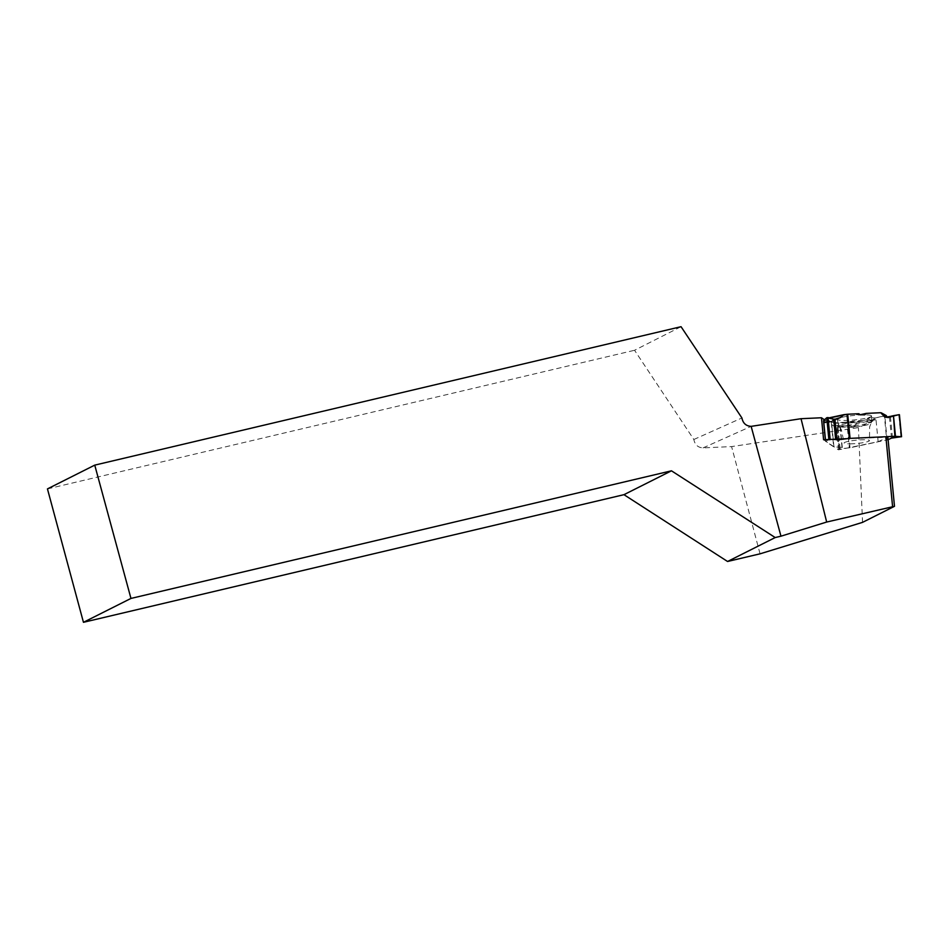 <?xml version="1.0" encoding="UTF-8"?>
<svg xmlns="http://www.w3.org/2000/svg" width="949" height="949" viewBox="0 0 949 949"><rect width="100%" height="100%" fill="white"/><g stroke="black" fill="none" stroke-linecap="round" stroke-linejoin="round"><path stroke-width="0.71" stroke-dasharray="4.75 3.56" d="M823.554 420.81L825.001 422.934L825.239 419.102L824.871 422.839L823.649 420.953M898.81 414.879L888.739 417.833L887.22 417.145L888.739 417.833L898.81 414.879L900.933 436.908M870.66 420.288L874.361 419.292L871.443 417.667L867.149 418.319L870.66 420.288L869.154 419.221L857.338 421.641L833.542 422.863L836.057 425.366L840.316 426.789L837.184 426.848L839.272 448.924L849.984 447.762L888.098 439.672M849.984 447.762L848.015 427.252L853.519 427.37L855.073 426.267L857.338 421.641M828.88 439.755L825.535 441.321L833.649 446.813L842.309 447.465L839.307 448.889M827.955 420.395L828.382 421.961L836.01 419.944L827.955 420.395L825.345 418.628M828.382 421.961L836.01 419.944M833.542 422.863L829.296 421.309M836.816 439.138L836.888 439.897L830.161 439.601M852.416 443.8A12.752 1.684 -5.5 0 1 844.1 442.981A12.752 1.684 -5.5 0 1 855.82 440.217A12.752 1.684 -5.5 0 1 869.32 440.324A12.752 1.684 -5.5 0 1 869.486 440.526A12.752 1.684 -5.5 0 1 852.416 443.8M874.361 419.292L875.263 417.963L884.397 416.089L886.722 440.217M886.164 415.496L884.397 416.089M840.138 448.936L838.014 426.896L847.338 427.228L849.331 447.869M848.015 427.252L847.338 427.228M860.197 414.796L856.472 414.713L858.857 413.728M856.472 414.713L860.126 414.725M871.443 417.667L875.263 417.963M869.154 419.221L867.149 418.319M871.312 415.686A17.165 2.254 174.5 0 0 852.831 415.567A17.165 2.254 174.5 0 0 837.386 419.339A17.165 2.254 174.5 0 0 854.693 419.909A17.165 2.254 174.5 0 0 871.562 416.042A17.165 2.254 174.5 0 0 871.312 415.686M829.189 422.281L835.5 420.609M838.014 426.896L837.184 426.848M824.479 419.79L836.377 427.75L876.01 419.683L858.43 427.608L731.596 446.588L703.055 447.892C697.954 447.596 694.882 444.796 693.849 439.494L634.549 350.276L681.05 326.693M760.054 553.825L731.596 446.588M47.45 488.901L634.549 350.276M862.546 522.365L858.43 427.608M693.849 439.494L741.916 417.963M823.59 439.743L838.501 449.838L878.133 441.7L887.873 437.275L847.374 438.663M830.138 439.446L828.857 439.506M878.133 441.7L876.01 419.683M838.501 449.838L836.377 427.75M825.571 418.794L827.955 420.395L828.382 421.961L829.189 422.281L829.296 421.309L833.542 422.863L836.057 425.366L840.233 426.789L837.184 426.848L853.519 427.37L855.073 426.267L857.338 421.641L869.154 419.221L870.66 420.288L874.361 419.292L875.263 417.963L885.951 415.46M837.101 418.995L824.871 422.839M825.144 422.305L834.847 419.268M888.739 417.833L886.425 417.335M838.596 426.67L853.519 427.37M855.073 426.267L836.057 425.366M825.535 441.321L825.381 439.672M831.312 422.673L833.649 446.813M835.701 439.945L835.63 439.197M825.452 439.66L825.606 441.214M871.111 422.708A16.275 2.147 174.5 0 0 852.914 422.661A16.275 2.147 174.5 0 0 839.035 426.338A16.275 2.147 174.5 0 0 855.346 426.718A16.275 2.147 174.5 0 0 871.289 423.23A16.275 2.147 174.5 0 0 871.111 422.708M892.475 437.916L890.47 417.169M891.502 438.118L889.51 417.489M887.137 440.099L884.812 415.97M842.238 447.537L840.233 426.789M842.012 447.394L840.019 426.753M833.946 446.872L831.621 422.732M829.023 417.845L825.867 418.521L828.987 417.845M885.844 415.496L880.731 412.72M829.58 418.011L825.464 418.889M871.455 421.273A16.774 2.206 174.5 0 0 853.4 421.154A16.774 2.206 174.5 0 0 838.311 424.832A16.774 2.206 174.5 0 0 855.215 425.401A16.774 2.206 174.5 0 0 871.704 421.617A16.774 2.206 174.5 0 0 871.455 421.273M834.444 423.313L856.733 422.175M703.055 447.892L751.145 426.362M825.001 422.934L838.501 418.699M885.5 417.335L888.098 417.904M825.511 441.297L825.357 439.672M837.386 419.339L838.311 424.832L841.383 429.672L844.1 442.981M871.562 416.042L871.704 421.617L869.616 426.943L869.486 440.526M840.316 426.789L842.309 447.465M837.137 426.848L839.272 448.924"/><path stroke-width="1.42" d="M836.888 439.897L849.319 438.426L846.994 414.298L843.768 414.689L840.731 417.418L837.101 418.995L833.697 419.209L828.026 417.56L830.161 439.601L828.88 439.755L826.757 417.714L823.613 420.585L825.452 439.66M899.249 414.666L885.5 417.335L880.731 412.72L866.307 413.384L864.764 414.82L860.197 414.796L858.857 413.728L847.706 414.238L850.043 438.367L894.883 436.315L901.384 436.706L899.249 414.666L893.484 415.674L895.465 436.315M825.381 439.672L823.613 420.585M849.319 438.426L850.043 438.367M846.994 414.298L847.706 414.238M888.098 439.672L891.502 438.118L901.384 436.706M885.951 415.46L887.22 417.145L886.164 415.496L881.277 412.839M894.883 436.315L893.484 415.674M860.126 414.725L864.764 414.82M866.307 413.384L860.257 414.725M826.757 417.714L828.026 417.56M826.674 522.045L801.039 418.699L751.145 426.362L780.968 536.185L826.674 522.045L894.492 506.315L862.546 522.365L760.054 553.825L727.563 561.488L775.203 537.549L780.968 536.185M828.857 439.506L823.59 439.743L821.466 417.762L824.479 419.79M821.466 417.762L801.039 418.699M83.453 622.307L130.962 598.428L94.746 465.129L47.45 488.901L83.453 622.307L623.956 494.678L727.563 561.488M751.134 426.362C746.033 426.054 742.96 423.254 741.916 417.963L681.05 326.693L94.746 465.129M623.956 494.678L671.465 470.811L775.203 537.549M130.962 598.428L671.465 470.811M892.57 506.458L885.891 436.896M847.374 438.663L830.138 439.446M887.873 437.275L894.492 506.315M892.902 415.804L886.425 417.335L884.373 416.647L880.731 412.72L866.307 413.384L864.764 414.82L860.197 414.796L858.857 413.728L847.706 414.238L842.748 415.199L840.731 417.418L837.101 418.995L833.697 419.209L826.757 417.714L823.649 420.953M834.847 419.268L840.731 417.418M884.373 416.647L886.947 417.216M835.63 439.197L833.697 419.209M836.816 439.138L834.895 419.256M843.507 414.76L829.023 417.845L843.768 414.689M842.748 415.199L829.58 418.011M886.354 415.686L881.562 413.088M825.357 439.672L823.53 420.739M899.415 414.666L901.55 436.754"/></g></svg>
